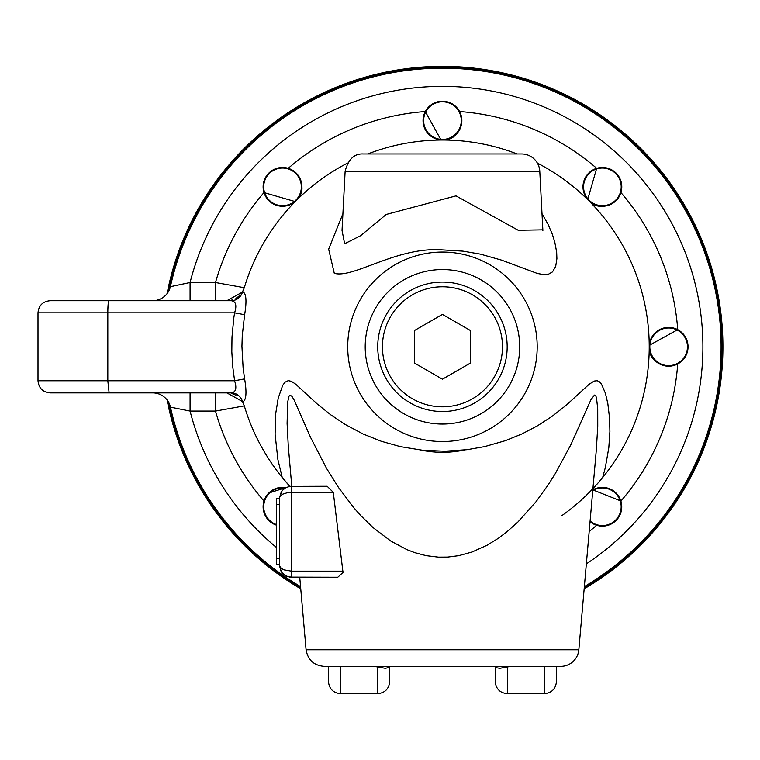 <?xml version="1.0" encoding="UTF-8"?>
<svg xmlns="http://www.w3.org/2000/svg" width="760" height="760" viewBox="0 0 760 760"><rect width="100%" height="100%" fill="white"/><g stroke="black" fill="none" stroke-linecap="round" stroke-linejoin="round"><path stroke-width="1.14" d="M268.802 493.012A19.409 19.409 0 0 1 285.902 487.625L268.802 493.012A19.409 19.409 0 0 0 263.976 501.02L268.802 493.012M276.308 524.495A18.819 18.819 0 0 1 285.076 488.091M442.13 140.02A19.409 19.409 0 0 1 425.305 111.539A235.885 235.885 0 0 0 288.23 168.321L296.248 173.147A19.409 19.409 0 0 1 297.236 199.519A30.495 2.612 135 0 0 295.174 201.581L263.976 192.575A19.409 19.409 0 0 1 296.248 173.147C303.534 183.863 303.858 192.65 297.236 199.519M296.01 200.82A19.409 19.409 0 0 1 263.976 192.575A235.885 235.885 0 0 0 215.498 282.52L190.076 282.52L170.382 286.701M295.83 200.174A18.819 18.819 0 0 1 264.347 191.739A18.819 18.819 0 0 1 287.394 168.691A18.819 18.819 0 0 1 295.83 200.174M461.7 123.148A19.409 19.409 0 0 1 443.916 139.973L440.999 139.973L425.305 111.539A19.409 19.409 0 0 1 461.7 123.13M442.453 139.441A18.819 18.819 0 0 1 426.16 111.207A18.819 18.819 0 0 1 458.755 111.207A18.819 18.819 0 0 1 442.453 139.441M649.23 346.474A19.409 19.409 0 0 1 677.72 329.65A235.885 235.885 0 0 0 620.939 192.575L616.113 200.593A19.409 19.409 0 0 1 589.741 201.581A30.495 2.612 -135 0 0 587.679 199.519L596.686 168.321A19.409 19.409 0 0 1 616.113 200.593C605.397 207.869 596.6 208.202 589.741 201.581M588.439 200.355A19.409 19.409 0 0 1 596.686 168.321A235.885 235.885 0 0 0 459.61 111.539L461.861 120.621C459.439 133.351 453.454 139.802 443.916 139.973M589.086 200.174A18.819 18.819 0 0 1 597.521 168.691A18.819 18.819 0 0 1 620.568 191.739A18.819 18.819 0 0 1 589.086 200.174M666.111 366.044A19.409 19.409 0 0 1 649.287 348.26L649.287 345.344L677.72 329.65A19.409 19.409 0 0 1 666.13 366.044M649.819 346.798A18.819 18.819 0 0 1 678.043 330.505A18.819 18.819 0 0 1 678.043 363.099A18.819 18.819 0 0 1 649.819 346.798M649.287 348.26C649.458 357.798 655.908 363.784 668.639 366.206L677.72 363.954A235.885 235.885 0 0 1 620.939 501.02L592.819 489.867A19.409 19.409 0 0 1 616.113 520.457A19.409 19.409 0 0 1 590.035 521.702L596.686 525.283A235.885 235.885 0 0 1 589.181 531.496M592.762 490.57A18.819 18.819 0 0 1 615.239 520.476A18.819 18.819 0 0 1 590.092 520.98M168.406 401.945A279.547 279.547 0 0 0 300.656 587.708M584.26 587.708A279.547 279.547 0 0 0 604.58 119.073A279.547 279.547 0 0 0 168.406 291.659M420.651 450.034A105.507 105.507 0 0 0 464.274 450.034M584.164 588.819A280.449 280.449 0 0 0 442.453 66.348A280.449 280.449 0 0 0 167.095 293.616M167.095 399.988A280.449 280.449 0 0 0 300.751 588.819M442.453 411.521A64.723 64.723 0 0 0 507.176 346.798A64.723 64.723 0 0 0 442.453 282.074A64.723 64.723 0 0 0 377.739 346.798A64.723 64.723 0 0 0 442.453 411.521M414.39 330.591L442.453 314.393L470.526 330.591L470.526 363.005L442.453 379.212L414.39 363.005L414.39 330.591M442.453 286.776A60.021 60.021 0 0 1 494.437 376.808A60.021 60.021 0 0 1 390.478 376.808A60.021 60.021 0 0 1 442.453 286.776M279.338 564.575L276.308 564.575L276.308 498.398L279.338 498.398L279.338 504.459L276.308 504.459M495.672 666.368L497.106 667.869L499.776 668.334L510.777 666.368M374.148 666.368L385.31 668.334L388.094 667.707L389.243 666.368M495.216 666.368L495.216 681.52C495.928 688.892 499.975 692.93 507.338 693.652L507.338 666.957M377.577 666.957L377.577 693.652C384.94 692.93 388.987 688.892 389.699 681.52L389.699 666.368M324.206 666.368L442.453 666.368L324.206 666.368C313.889 665.494 307.847 659.965 306.08 649.762L578.835 649.762A18.192 18.192 0 0 1 560.709 666.368L442.453 666.368L560.709 666.368M328.453 666.368L328.453 681.52C329.175 688.892 333.222 692.93 340.584 693.652L340.584 666.368M561.602 515.803A206.777 206.777 0 0 0 602.661 477.527L605.302 467.685L608.808 447.773L609.9 431.575L609.615 418.655L607.839 403.645L605.406 393.252L601.502 384.17L599.364 381.757L597.217 380.712L594.187 381.055L589.152 384.237L566.19 405.26L551.788 416.556L537.434 425.828L522.063 433.884L505.428 440.658L484.614 446.614L467.248 449.673L444.6 451.25L422.256 450.205L400.33 446.623L381.301 441.275L362.909 433.912L344.974 424.337L330.657 414.751L317.262 404.006L295.668 384.151L291.403 381.339L288.297 380.627L285.038 382.195L282.72 385.32L278.226 398.097L275.719 413.497L275.091 434.255L277.894 459.601L282.245 477.527L289.892 486.372A206.777 206.777 0 0 1 244.302 405.878L242.582 401.907C246.259 400.539 246.943 392.863 244.625 378.888L234.593 380.76C236.968 388.151 235.894 392.188 231.373 392.882L231.173 392.882A12.131 11.628 -90 0 1 242.269 401.403L242.582 401.907A12.131 11.637 -94.2 0 0 231.373 392.882M281.342 491.729L279.338 498.398L280.022 496.394L282.891 494.104L287.46 492.67L291.469 492.328L291.469 486.267L289.76 486.39L285.712 487.72L282.378 490.371L281.333 491.729L279.338 498.398L282.14 490.647L285.532 487.825L289.702 486.4L327.17 486.267L333.288 492.328L343.007 572.432L337.791 577.23L289.76 577.106L285.722 575.776L282.387 573.135L281.342 571.776L279.338 565.098L281.115 571.415L282.739 573.515L286.32 576.08L291.469 577.23L291.469 571.159L283.908 569.839L281.2 568.328L279.414 565.782L279.338 504.459M291.783 486.267L288.297 446.3L287.099 423.443L287.688 402.192L288.848 396.511L290.006 395.077L291.963 396.359L294.224 400.206L310.65 437.57L326.562 468.388L338.58 487.578L353.334 507.176L360.734 515.556L372.97 527.516L390.83 541.072L406.98 549.67L414.722 552.625L426.141 555.655L438.387 557.137L447.706 557.08L458.812 555.655L472.102 551.988L487.122 545.224L498.484 538.184L506.359 532.275L517.95 521.977L536.123 501.609L548.283 484.719L555.361 473.499L570.864 444.724L590.871 399.845L594.443 395.077L595.859 396.065L596.524 397.955L597.721 409.041L597.75 426.208L596.343 449.54M276.308 525.122A19.409 19.409 0 0 1 263.976 501.02A235.885 235.885 0 0 1 215.498 411.074L244.302 405.878M347.529 163.096A206.777 206.777 0 0 0 244.302 287.717L215.498 282.52L215.498 300.713M244.625 378.888L243.114 368.106L241.936 346.36L242.269 335.464L244.625 314.706C246.943 300.741 246.259 293.065 242.582 291.688L242.269 292.201A12.131 11.628 -90 0 1 231.173 300.713L74.081 300.713M74.081 392.882L155.942 392.882M244.625 314.706L234.593 312.844L233.843 317.642L231.99 337.041L231.819 351.68L232.693 366.282L234.593 380.76L107.815 380.76L107.815 312.844A12.131 1.13 -90 0 1 108.946 300.713L50.132 300.713C42.759 301.435 38.722 305.482 38 312.844L234.593 312.844C236.968 305.453 235.894 301.406 231.373 300.723L231.173 300.713M226.869 392.882L242.269 401.403M242.269 292.201L226.869 300.713A18.192 18.192 0 0 0 232.199 299.915M602.661 477.527A206.777 206.777 0 0 0 537.386 163.096M517.114 153.966A206.777 206.777 0 0 0 367.802 153.966M342.912 213.693L328.652 249.175L334.295 273.324C353.675 278.683 396.91 246.43 442.453 249.898L462.963 251.142L480.415 254.134L501.609 260.138L537.462 273.495L544.293 274.673L548.369 274.265L552.51 271.88L555.674 266.447L556.899 258.666L556.672 252.291L554.819 242.221L552.33 234.241L547.989 224.171L542.003 213.693M231.373 300.723A12.131 11.637 -85.8 0 0 242.582 291.688L244.302 287.717M109.117 392.882L107.815 380.76L38 380.76C38.722 388.123 42.759 392.169 50.132 392.882L231.173 392.882M215.498 392.882L215.498 411.074L190.076 411.074L190.076 392.882M231.619 393.519A18.192 18.192 0 0 1 235.913 395.295A18.192 18.192 0 0 0 231.619 393.519M152.674 392.882A18.192 18.192 0 0 1 170.439 407.141L190.076 411.074A260.442 260.442 0 0 0 276.308 547.361M190.076 300.713L190.076 282.52A260.442 260.442 0 0 1 593.237 134.444A260.442 260.442 0 0 1 586.34 563.892M170.439 286.463A18.192 18.192 0 0 1 152.674 300.713A18.192 18.192 0 0 0 170.439 286.463A278.635 278.635 0 0 1 711.208 273.239A278.635 278.635 0 0 1 584.355 586.596M235.923 298.3A18.192 18.192 0 0 0 239.571 295.545M107.815 312.844A12.131 1.482 90 0 1 109.297 300.713L108.946 300.713M170.439 407.141A278.635 278.635 0 0 0 300.561 586.596M542.535 214.519A60.638 41.268 -37.4 0 1 542.032 214.32M542.878 230.47L542.849 229.852L518.216 230.27L455.99 195.871L386.241 214.453L360.591 235.714L344.651 243.741M344.651 243.751L342.038 230.47M342.883 214.32A60.638 41.268 37.4 0 1 342.38 214.519M539.781 171.209A18.192 18.192 0 0 0 521.607 153.966L363.308 153.966C354.369 153.463 348.317 159.21 345.135 171.209L539.781 171.209L542.849 229.871M544.331 666.368L544.331 693.652C551.693 692.93 555.74 688.892 556.453 681.52L556.453 666.368M289.892 486.372A206.777 206.777 0 0 1 282.245 477.527M279.338 558.505L276.308 558.505M342.988 571.159L291.469 571.159L291.469 492.328L333.288 492.328M537.197 346.798A94.734 94.734 0 0 0 442.453 252.063A94.734 94.734 0 0 0 347.719 346.798A94.734 94.734 0 0 0 442.453 441.541A94.734 94.734 0 0 0 537.197 346.798M442.453 424.051A77.245 77.245 0 0 1 365.209 346.798A77.245 77.245 0 0 1 442.453 269.553A77.245 77.245 0 0 1 519.707 346.798A77.245 77.245 0 0 1 442.453 424.051M340.584 693.652L377.577 693.652M281.115 571.415L279.338 565.098L281.352 571.776M578.835 649.762L596.362 449.359M306.08 649.762L299.734 577.23M170.392 286.644L169.29 289.93M38 312.844L38 380.76M345.135 171.209L342.066 229.891M507.338 693.652L544.331 693.652"/></g></svg>
